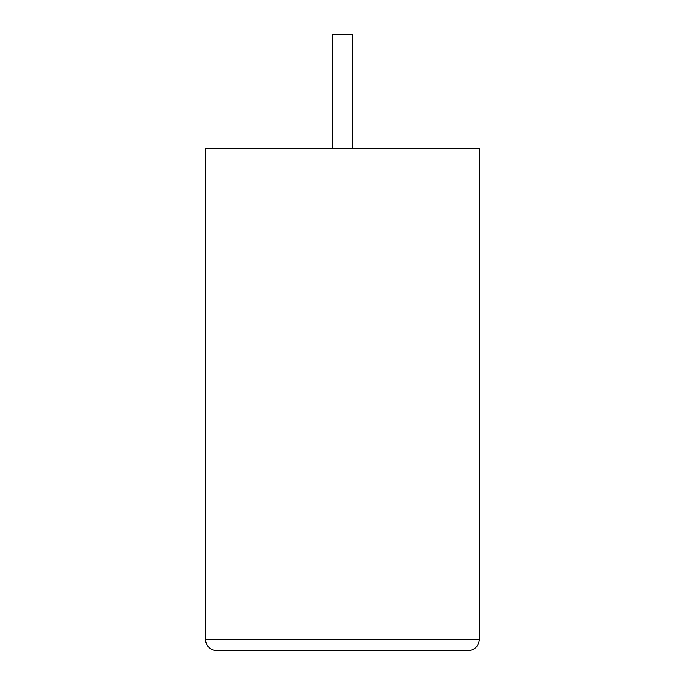 <?xml version="1.0" encoding="UTF-8"?>
<svg xmlns="http://www.w3.org/2000/svg" width="685" height="685" viewBox="0 0 685 685"><rect width="100%" height="100%" fill="white"/><g stroke="black" fill="none" stroke-linecap="round" stroke-linejoin="round"><path stroke-width="1.03" d="M352.15 148.414L352.15 34.25L332.739 34.25L332.739 148.414M479.44 148.414L205.44 148.414L205.44 639.336C206.168 646.22 209.978 650.022 216.862 650.75L468.026 650.75C474.91 650.022 478.721 646.22 479.44 639.336L479.44 148.414M468.026 650.75C474.91 650.022 478.721 646.22 479.44 639.336L205.44 639.336C206.168 646.22 209.978 650.022 216.862 650.75M479.44 403.619L479.44 359.043M479.56 403.619L479.44 414.288"/></g></svg>
